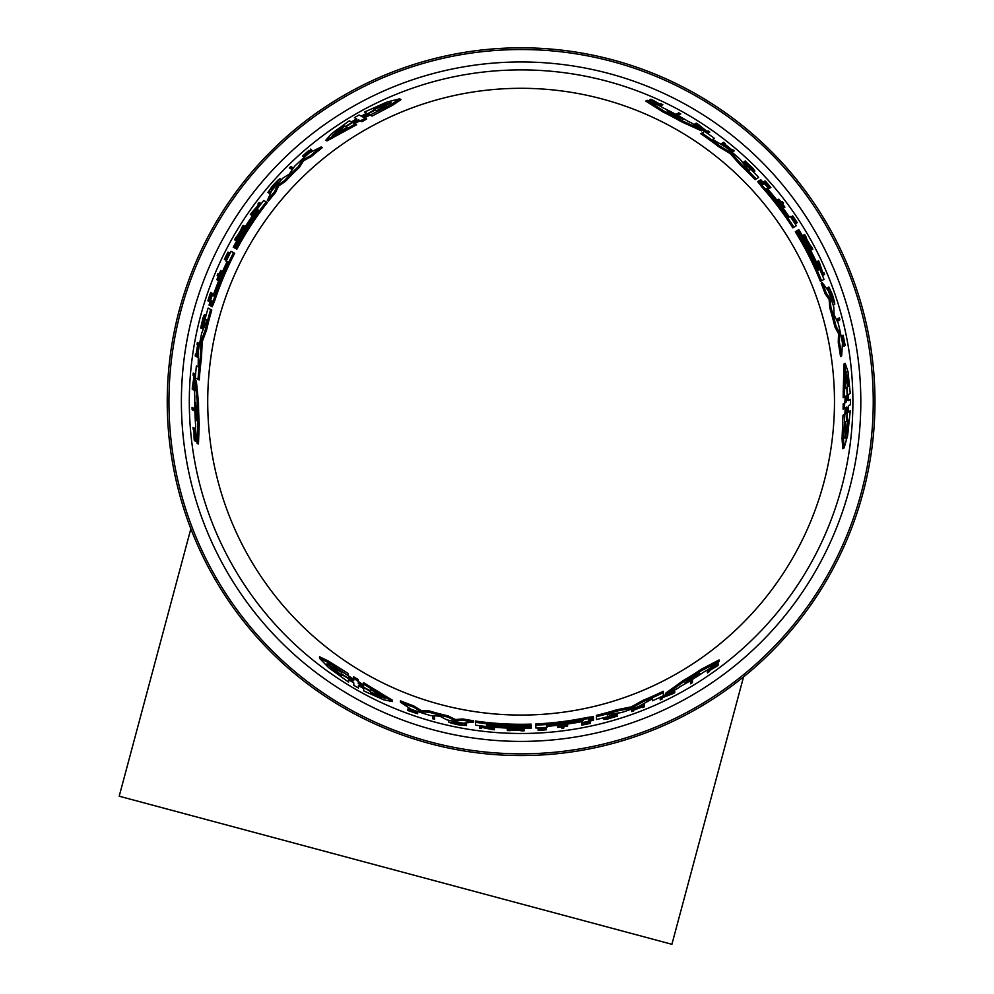 <?xml version="1.0" encoding="UTF-8"?>
<svg xmlns="http://www.w3.org/2000/svg" width="994" height="994" viewBox="0 0 994 994"><rect width="100%" height="100%" fill="white"/><g stroke="black" fill="none" stroke-linecap="round" stroke-linejoin="round"><path stroke-width="1.49" d="M874.807 390.692A353.876 353.876 0 0 1 532.088 755.39A353.876 353.876 0 0 1 167.402 412.672A353.876 353.876 0 0 1 510.108 47.985A353.876 353.876 0 0 1 874.807 390.692M450.593 722.924L448.617 722.004L462.409 724.489C454.221 722.563 450.99 722.153 452.73 723.234L463.527 725.16A328.567 328.567 0 0 1 459.501 724.427L459.489 724.266A328.418 328.418 0 0 0 466.509 725.533L459.265 724.974A329.151 329.151 0 0 1 455.911 724.315L450.593 722.924M464.496 723.446L464.533 724.725M408.745 710.027L417.082 712.673L410.597 710.648L417.654 713.779L407.726 710.461L415.567 712.996L408.745 710.027L408.422 708.449M417.033 711.331L417.082 712.673M607.483 716.587L617.212 713.779L617.249 715.071L616.23 715.506C603.109 719.606 603.172 719.892 616.417 716.376L607.272 719.134L603.905 719.445L603.867 718.165M607.272 719.134C602.029 719.644 605.358 718.289 617.249 715.071M348.546 680.629L348.583 682.132L328.666 667.67L319.571 658.351L319.521 656.711L328.492 661.109L348.322 673.584L348.447 677.56L353.69 680.766L353.615 678.256L363.543 685.015M846.167 387.747L847.907 386.678L845.509 372.626M847.907 386.678L849.124 385.921L846.006 371.172L845.608 388.095M834.562 302.126L834.749 304.301L830.002 291.118C832.438 299.157 833.693 302.164 833.767 300.126L830.04 289.813A328.567 328.567 0 0 1 831.406 293.665L831.282 293.752A328.418 328.418 0 0 0 828.859 287.042L832.003 293.59A329.151 329.151 0 0 1 833.109 296.833L834.562 302.126M828.064 289.826L829.145 289.155M844.316 344.819L842.427 336.283L843.931 342.893L843.111 335.226L845.198 345.49L843.471 337.426L844.241 345.166M841.297 336.978L842.427 336.283M750.632 169.427L743.326 162.407L744.431 161.724L745.314 162.395C755.428 171.701 755.651 171.502 745.972 161.786L752.943 168.334L754.893 171.092L753.8 171.776M752.943 168.334C755.999 172.621 753.166 170.409 744.431 161.724M848.963 411.653L850.23 410.857L847.671 435.335L844.142 447.884L842.763 448.741L842.067 438.776L842.962 415.368L846.341 413.268L846.503 407.13L844.366 408.447L845.26 396.469M596.437 716.637L596.388 715.369A322.59 322.59 0 0 0 616.466 709.853L631.277 706.871L643.28 700.236A322.59 322.59 0 0 0 663.246 691.265L663.383 695.738A326.666 326.666 0 0 1 652.486 700.77L652.424 698.745L638.633 706.486A326.666 326.666 0 0 1 621.399 712.574L609.533 714.164L607.421 714.798L607.483 716.724A326.666 326.666 0 0 1 596.524 719.532L596.437 716.637A323.833 323.833 0 0 0 616.504 711.145L631.314 708.188L643.329 701.565A323.833 323.833 0 0 0 663.296 692.632M400.495 702.224L400.445 700.857A322.59 322.59 0 0 0 413.566 705.827L421.27 710.586L428.998 710.847A322.59 322.59 0 0 0 448.046 715.891L455.55 719.544L462.782 718.96A322.59 322.59 0 0 0 473.641 720.762L473.678 722.029L463.216 723.185A326.666 326.666 0 0 1 446.704 719.768L439.783 716.165L430.601 715.568A326.666 326.666 0 0 1 411.205 709.318L400.495 702.224A323.833 323.833 0 0 0 413.603 707.156L421.319 711.915L429.035 712.164A323.833 323.833 0 0 0 448.083 717.183L455.587 720.824L462.819 720.24A323.833 323.833 0 0 0 473.678 722.029M535.853 726.776L535.803 725.185A323.833 323.833 0 0 0 586.882 718.774L593.43 717.904L593.455 719.494M593.455 719.569L593.43 718.252L588.274 719.904L593.455 719.569L593.48 720.24A326.666 326.666 0 0 1 582.646 722.501L582.621 721.706L580.247 721.942A325.672 325.672 0 0 1 547.023 726.328L547.06 727.322A326.666 326.666 0 0 1 535.903 728.018L535.766 723.943A322.59 322.59 0 0 0 586.845 717.506L593.393 716.637L593.43 717.904M475.53 722.303L475.48 721.035A322.59 322.59 0 0 0 531.119 724.117L531.243 728.192A326.666 326.666 0 0 1 475.617 725.173L475.53 722.303A323.833 323.833 0 0 0 531.156 725.371M665.533 694.694L665.483 693.327L683.276 680.542A322.59 322.59 0 0 0 701.205 669.322L719.097 659.941L719.147 661.47A326.666 326.666 0 0 1 707.132 670.204L705.019 671.248A326.33 326.33 0 0 1 679.722 686.866L677.622 688.42A326.666 326.666 0 0 1 665.533 694.694L683.325 681.959A323.833 323.833 0 0 0 701.255 670.788L719.147 661.47M464.509 723.918A327.175 327.175 0 0 0 466.472 724.266L466.509 725.533M660.178 698.546L672.801 693.216L672.764 692.072L672.801 693.216M663.383 695.688L672.764 691.836M482.488 726.067L492.365 727.881M479.506 725.695L479.543 726.713L492.403 729.136L492.365 728.105A327.672 327.672 0 0 0 494.341 728.267L494.341 728.49M517.029 728.329L524.087 729.571L524.136 730.826A329.151 329.151 0 0 1 521.676 730.839L518.793 730.329A328.654 328.654 0 0 1 512.655 730.217L509.798 730.64A329.151 329.151 0 0 1 507.338 730.553L515.687 729.323L524.136 730.826M507.338 730.553L507.3 729.298L514.296 728.279M633.638 708.772A327.051 327.051 0 0 0 642.459 705.392M642.497 706.722L642.435 704.721A326.43 326.43 0 0 0 644.398 703.938L644.485 706.759A329.076 329.076 0 0 1 642.522 707.542L642.497 706.809A328.38 328.38 0 0 1 633.675 710.163L633.7 710.896A329.076 329.076 0 0 1 631.737 711.605L631.699 710.138A327.672 327.672 0 0 0 633.663 709.418L633.675 710.076A328.306 328.306 0 0 0 642.497 706.722L642.484 706.051A327.672 327.672 0 0 0 644.435 705.268M581.689 723.868L581.689 723.707A327.672 327.672 0 0 0 590.274 721.979L590.287 722.091A327.796 327.796 0 0 1 583.49 723.483L583.503 723.905A328.219 328.219 0 0 0 590.299 722.526L590.324 723.396A329.076 329.076 0 0 1 581.726 725.135L581.652 722.452A326.43 326.43 0 0 0 582.633 722.265M407.726 710.461L407.677 709.107L409.503 709.728M707.38 671.447L707.38 671.273A327.672 327.672 0 0 0 708.834 670.254L708.846 670.9A328.219 328.219 0 0 0 710.399 669.807L715.431 665.52A327.672 327.672 0 0 0 717.27 664.154L711.182 669.397L718.165 665.234A329.076 329.076 0 0 1 716.276 666.639L710.275 670.167L708.884 671.932A329.076 329.076 0 0 1 707.43 672.938L707.343 670.068M708.809 669.409A326.976 326.976 0 0 0 710.362 668.316L713.145 665.943M716.972 664.414L718.115 663.706L718.165 665.234M616.379 715.084L617.448 714.872L617.485 716.165M561.821 726.974L561.809 726.937A327.796 327.796 0 0 1 557.721 727.422L557.684 726.055A326.43 326.43 0 0 0 567.562 724.788L567.599 726.167A327.796 327.796 0 0 1 563.784 726.689L563.797 726.726M538.065 729.074L538.065 728.925A327.672 327.672 0 0 0 540.077 728.813L540.115 730.068A328.939 328.939 0 0 0 546.166 729.671L546.178 729.807A329.076 329.076 0 0 1 538.102 730.329L538.027 727.919M540.077 728.826A327.697 327.697 0 0 0 546.128 728.416L546.166 729.671M432.564 717.171L432.527 715.866A326.43 326.43 0 0 0 434.502 716.413L434.602 719.258A329.151 329.151 0 0 1 432.614 718.712L432.564 717.171A327.672 327.672 0 0 0 434.552 717.718M690.495 682.356L690.445 680.666A326.355 326.355 0 0 0 692.371 679.486L692.47 682.617A329.076 329.076 0 0 1 690.544 683.785L690.482 682.108A327.61 327.61 0 0 0 692.42 680.927M353.789 683.884L353.752 682.866L348.509 679.672L348.583 682.132M319.571 658.351L328.542 662.687L353.64 679.287M353.615 678.256L353.566 676.765L358.2 679.536L358.325 683.499L363.593 686.469L363.518 684.083L392.319 701.528L383.771 699.838L363.729 690.892L363.655 688.519L358.387 685.574L358.424 686.581M363.518 684.083L363.469 682.629L392.282 700.149L392.319 701.528M194.339 428.116L194.501 428.203A327.672 327.672 0 0 0 194.65 429.98L194.078 429.669A328.219 328.219 0 0 0 194.24 431.558L195.445 438.056A327.672 327.672 0 0 0 195.706 440.33L194.215 432.44L194.327 440.566A329.076 329.076 0 0 1 194.054 438.23L194.004 431.272L193.171 429.184A329.076 329.076 0 0 1 193.035 427.42L195.557 428.774M195.396 430.377A326.976 326.976 0 0 0 195.57 432.266L196.228 435.869M195.632 439.957L195.669 441.286L194.327 440.566M195.135 380.255L196.34 380.901L198.514 402.707A322.59 322.59 0 0 0 199.272 423.842L198.452 444.032L197.098 443.299A326.666 326.666 0 0 1 195.532 428.526L195.694 426.177A326.33 326.33 0 0 1 194.812 396.457L194.526 393.873A326.666 326.666 0 0 1 195.135 380.255L197.259 402.036A323.833 323.833 0 0 0 197.98 423.146L197.098 443.299M852.74 391.375A331.797 331.797 0 0 1 531.405 733.323A331.797 331.797 0 0 1 189.469 411.988A331.797 331.797 0 0 1 510.804 70.052A331.797 331.797 0 0 1 852.74 391.375M849.025 394.133L848.242 394.618L848.317 400.657L849.174 400.122M849.149 405.49L848.28 406.024L848.143 412.15L850.23 410.857M844.142 447.884L843.421 437.944L845.235 407.913M844.366 408.447L843.098 409.23L843.185 403.837L846.553 401.75L846.49 395.699L844.465 396.954L845.161 363.295L847.981 371.545L850.255 393.375L848.242 394.618M844.465 396.954L843.223 397.724L843.223 391.673L843.993 364.015L845.161 363.295M278.158 180.001L279.948 178.746L270.902 189.444C276.643 183.318 278.618 180.734 276.817 181.691L269.747 190.078A328.567 328.567 0 0 1 272.406 186.959L272.542 187.034A328.418 328.418 0 0 0 267.933 192.476L272.033 186.487A329.151 329.151 0 0 1 274.294 183.902L278.158 180.001M270.753 191.78L269.623 191.171M304.972 156.729L303.791 156.108L308.774 151.498L302.549 156.046L308.948 150.38L304.276 154.629L310.6 150.082L311.781 150.728M205.199 319.037L202.764 328.877L201.62 328.256L201.757 327.163C204.764 313.744 204.491 313.657 200.912 326.889L203.099 317.583L204.515 314.514L205.646 315.11M203.099 317.583C205.273 312.787 204.789 316.353 201.62 328.256M365.804 112.769L364.487 112.061L386.964 102.034L399.588 98.828L401.029 99.599L392.742 105.178L372.029 116.099L368.513 114.223L363.121 117.155L365.332 118.348L354.51 123.567M376.726 110.756L391.102 102.37L372.837 108.657L374.75 109.688L363.245 116.174L375.384 110.023L377.298 111.055M346.508 127.133L343.439 125.492L332.232 135.569L347.08 127.443M347.627 127.741L343.439 125.492M344.694 126.163L333.736 135.271M365.332 118.348L366.637 119.044L361.928 121.678L358.436 119.802L353.23 122.883L355.33 124.001L325.821 140.229L331.561 133.668L349.329 120.783L351.416 121.914L356.61 118.82L355.715 118.348M399.588 98.828L391.35 104.42L364.425 117.864M369.843 114.931L368.513 114.223L369.843 114.931M356.61 118.82L354.436 117.652L359.07 114.981L361.269 116.161L366.649 113.217L364.487 112.061M360.375 115.689L362.574 116.87M373.694 109.129L372.837 108.657M390.654 103.239L374.179 109.377M375.384 110.023L374.75 109.688M353.727 123.144L357.952 120.609L353.466 123.007M345.825 126.772L356.66 119.914L345.241 126.462M325.821 140.241L327.038 140.887L356.61 124.697L355.33 124.001M193.333 408.037L194.824 408.845A326.355 326.355 0 0 0 194.886 411.106L192.115 409.615A329.076 329.076 0 0 1 192.066 407.366L193.557 408.161A327.61 327.61 0 0 0 193.619 410.423M290.782 166.532L292.149 167.265A327.672 327.672 0 0 0 290.683 168.707L289.316 167.974A329.151 329.151 0 0 1 290.782 166.532M290.683 168.707L291.826 169.328A326.43 326.43 0 0 1 293.305 167.887L292.149 167.265M230.111 253.221L229.229 252.749A327.672 327.672 0 0 0 228.309 254.551L227.204 253.955A328.939 328.939 0 0 0 224.52 259.397L224.408 259.335A329.076 329.076 0 0 1 227.986 252.091L229.092 252.675M229.204 255.023L228.309 254.551A327.697 327.697 0 0 0 225.626 259.993L224.52 259.397M220.792 270.579L221.898 271.176A326.43 326.43 0 0 0 218.059 280.358L216.841 279.712A327.796 327.796 0 0 1 218.295 276.146L217.164 275.537A329.076 329.076 0 0 1 217.934 273.698L219.065 274.307A327.796 327.796 0 0 1 220.693 270.53L220.792 270.579A327.672 327.672 0 0 0 216.953 279.774M202.055 327.498L201.695 328.529L200.552 327.921M201.745 327.324L200.912 326.889C204.491 313.657 204.764 313.744 201.757 327.163M195.57 432.266L194.24 431.558M196.526 438.64L195.445 438.056M195.706 430.539L194.65 429.98M196.8 440.914L195.706 440.33M308.761 151.237C311.072 150.069 309.42 151.697 303.791 156.108M310.128 151.013L311.569 149.746L310.389 149.112M210.032 301.928L209.026 301.393A327.796 327.796 0 0 1 211.213 294.808L210.84 294.609A328.219 328.219 0 0 0 208.653 301.182L207.883 300.772A329.076 329.076 0 0 1 210.678 292.46L211.921 293.131A327.672 327.672 0 0 0 209.138 301.443M211.784 293.056L213.039 293.727A326.43 326.43 0 0 0 212.704 294.684M208.504 301.107A328.38 328.38 0 0 1 210.691 294.522L210.181 294.249A328.952 328.952 0 0 0 207.982 300.834M195.507 353.914L196.153 354.262A328.38 328.38 0 0 1 197.657 344.943L197.011 344.595A329.076 329.076 0 0 1 197.384 342.545L198.676 343.241A327.672 327.672 0 0 0 198.315 345.291L197.731 344.98A328.306 328.306 0 0 0 196.24 354.299L196.824 354.609A327.672 327.672 0 0 0 196.526 356.709L195.209 356.001A329.076 329.076 0 0 1 195.507 353.914M196.24 354.299L197.992 355.243A326.43 326.43 0 0 0 197.694 357.331L196.526 356.709M198.887 345.601A327.051 327.051 0 0 0 197.408 354.933M199.608 343.738L198.676 343.241M199.247 345.788L198.315 345.291M237.653 235.354A328.654 328.654 0 0 1 240.809 230.099L241.865 227.415A329.151 329.151 0 0 1 243.182 225.327L240.063 233.18L234.547 239.74A329.151 329.151 0 0 1 235.764 237.603L237.653 235.354M240.25 234.832L235.64 240.324L234.547 239.74M240.958 233.652L240.063 233.18M237.964 234.982L240.623 230.546A328.567 328.567 0 0 0 237.964 234.982M243.182 225.327L244.288 225.924L241.666 232.484M259.484 206.056L252.973 213.698M261.298 203.658L260.403 203.174L251.867 213.101L252.787 213.586A327.672 327.672 0 0 0 251.656 215.213L251.457 215.102M252.551 215.698L250.351 214.518A329.151 329.151 0 0 1 251.482 212.89L258.825 204.578L257.881 204.068A329.151 329.151 0 0 1 259.086 202.465L260.403 203.174M253.681 214.07L252.787 213.586M194.7 388.331L193.793 387.834A327.61 327.61 0 0 0 193.706 390.021L192.252 389.25A329.076 329.076 0 0 1 192.351 387.064L194.116 375.757L193.084 375.21A329.076 329.076 0 0 1 193.271 373.048L194.687 373.819L192.774 387.287M195.296 377.882A326.666 326.666 0 0 1 196.39 365.929L198.179 366.885L198.378 351.068A326.666 326.666 0 0 1 201.707 333.089L206.28 322.019L206.777 319.882L205.075 318.975A326.666 326.666 0 0 1 208.131 308.078L211.797 310.041A322.59 322.59 0 0 0 206.541 330.182L202.217 341.725L201.459 358.213L200.279 357.591A323.833 323.833 0 0 0 198.03 379.348L195.296 377.882L193.992 387.946M195.582 374.291L194.464 373.694M194.625 390.518L193.706 390.021M270.331 191.556A327.175 327.175 0 0 0 269.063 193.084L267.933 192.476M278.047 180.821L276.817 181.691M199.272 423.842L197.98 423.146M196.203 419.704L196.787 411.094L195.433 403.539A325.672 325.672 0 0 0 195.917 419.555L196.116 420.711M196.824 411.379A324.417 324.417 0 0 0 196.874 412.97M195.557 402.558L195.719 403.688M198.514 402.707L197.259 402.036M234.149 247.68L233.267 247.208A326.666 326.666 0 0 1 263.696 200.54L266.23 201.906A323.833 323.833 0 0 0 235.752 248.55L234.149 247.68A325.672 325.672 0 0 1 257.943 209.833L257.645 209.672A326.007 326.007 0 0 0 233.851 247.531M235.093 248.202A324.591 324.591 0 0 1 258.9 210.343L258.539 210.144A325.001 325.001 0 0 0 234.733 248.003M235.752 248.55L236.858 249.146A322.59 322.59 0 0 1 267.349 202.503L266.23 201.906M232.186 251.917L234.683 253.259A322.59 322.59 0 0 0 214.716 300.71L212.207 306.811L210.79 306.053L211.933 300.747L209.635 305.406L209.038 305.083A326.666 326.666 0 0 1 212.492 294.572L213.201 294.945L214.17 292.783A325.672 325.672 0 0 1 226.992 261.807L226.11 261.347A326.666 326.666 0 0 1 231.093 251.333L233.59 252.662A323.833 323.833 0 0 0 213.598 300.113L211.076 306.214M214.542 293.739C213.598 296.858 213.722 296.92 214.915 293.938A324.591 324.591 0 0 1 227.067 264.18C228.309 261.223 228.185 261.161 226.694 263.994A325.013 325.013 0 0 0 214.542 293.739C213.598 296.858 213.722 296.92 214.915 293.938L214.542 293.739M227.067 264.18C228.309 261.223 228.185 261.161 226.694 263.994L227.067 264.18M321.137 146.963L322.329 147.609A322.59 322.59 0 0 0 311.482 156.48L303.505 160.78L299.418 167.34A322.59 322.59 0 0 0 285.514 181.306L284.383 180.697L277.475 185.381L274.369 191.929A323.833 323.833 0 0 0 267.386 200.44L271.611 190.811A326.666 326.666 0 0 1 282.83 178.199L289.416 174.025L294.522 166.371A326.666 326.666 0 0 1 309.631 152.691L321.137 146.963A323.833 323.833 0 0 0 310.302 155.847L302.338 160.158L298.262 166.706A323.833 323.833 0 0 0 284.383 180.697M299.418 167.34L298.262 166.706M303.505 160.78L302.338 160.158M311.482 156.48L310.302 155.847M285.514 181.306L278.606 185.977L277.475 185.381M278.606 185.977L275.5 192.538L274.369 191.929M275.5 192.538A322.59 322.59 0 0 0 268.504 201.037L267.386 200.44M201.459 358.213A322.59 322.59 0 0 0 199.247 379.994L198.03 379.348M206.541 330.182L205.398 329.573L201.074 341.104L200.279 357.591M210.678 309.445A323.833 323.833 0 0 0 205.398 329.573M679.486 114.645L678.045 115.54A326.355 326.355 0 0 0 676.057 114.459L678.716 112.807A329.076 329.076 0 0 1 680.691 113.888L679.262 114.782A327.61 327.61 0 0 0 677.274 113.701M838.588 320.615L837.482 321.298A326.43 326.43 0 0 0 836.973 319.31L839.383 317.807A329.151 329.151 0 0 1 839.905 319.795L838.588 320.615A327.672 327.672 0 0 0 838.079 318.627M796.157 223.302L796.02 223.377A327.672 327.672 0 0 0 794.914 221.687L795.995 221.028A328.939 328.939 0 0 0 792.616 215.984L792.727 215.909A329.076 329.076 0 0 1 797.213 222.644L795.163 223.911M794.927 221.687A327.697 327.697 0 0 0 791.547 216.642L792.616 215.984M784.788 207.162L783.732 207.821A326.43 326.43 0 0 0 777.693 199.893L778.861 199.173A327.796 327.796 0 0 1 781.222 202.217L782.315 201.533A329.076 329.076 0 0 1 783.52 203.124L782.427 203.795A327.796 327.796 0 0 1 784.9 207.1L784.788 207.162A327.672 327.672 0 0 0 778.762 199.235M744.879 162.469L744.158 161.649L745.264 160.966M661.582 105.476L661.432 105.575A327.672 327.672 0 0 0 659.83 104.817L660.376 104.482A328.219 328.219 0 0 0 658.662 103.674L652.424 101.475A327.672 327.672 0 0 0 650.324 100.556L657.904 103.214L650.809 99.251A329.076 329.076 0 0 1 652.971 100.183L659.022 103.612L661.246 103.935A329.076 329.076 0 0 1 662.849 104.693L660.414 106.209M659.109 105.265A326.976 326.976 0 0 0 657.382 104.469L653.94 103.239M650.697 100.68L649.517 100.046L650.809 99.251M845.198 345.49L844.055 346.198L843.67 344.309M769.828 188.127L769.691 188.201A327.672 327.672 0 0 0 763.901 181.629L764.001 181.567A327.796 327.796 0 0 1 768.598 186.748L768.958 186.524A328.219 328.219 0 0 0 764.361 181.343L765.107 180.883A329.076 329.076 0 0 1 770.897 187.456L768.623 188.872A326.43 326.43 0 0 0 767.964 188.102M730.776 150.678A327.051 327.051 0 0 0 723.446 144.739M724.564 144.031L722.874 145.087A326.43 326.43 0 0 0 721.209 143.782L723.607 142.291A329.076 329.076 0 0 1 725.272 143.596L724.651 143.993A328.38 328.38 0 0 1 731.969 149.945L732.59 149.56A329.076 329.076 0 0 1 734.181 150.902L732.926 151.684A327.672 327.672 0 0 0 731.336 150.343L731.895 149.995A328.306 328.306 0 0 0 724.564 144.031L724.005 144.379A327.672 327.672 0 0 0 722.34 143.086M806.022 241.89L803.562 235.143L804.631 234.497A329.151 329.151 0 0 1 805.873 236.609L806.867 239.368A328.654 328.654 0 0 1 809.849 244.735L811.638 246.997A329.151 329.151 0 0 1 812.794 249.171L807.55 242.548L804.631 234.497M812.794 249.171L811.725 249.829L807.352 244.288M821.33 272.928L817.975 263.472M822.498 275.698L823.367 275.164L819.044 262.814L818.149 263.36A327.672 327.672 0 0 0 817.316 261.571L817.503 261.447M708.66 132.798L697.726 124.536L696.744 125.145L697.726 124.536M704.572 131.456L696.545 125.269M828.462 289.577A327.175 327.175 0 0 0 827.778 287.713L828.859 287.042M702.646 130.102L701.478 130.823L681.511 121.802A322.59 322.59 0 0 0 662.824 111.9L645.765 101.077L647.069 100.27A326.666 326.666 0 0 1 660.637 106.308L662.6 107.625A326.33 326.33 0 0 1 688.767 121.715L691.165 122.771A326.666 326.666 0 0 1 702.646 130.102L682.716 121.057A323.833 323.833 0 0 0 664.079 111.117L647.069 100.27M821.553 280.842L820.472 281.513A322.59 322.59 0 0 0 795.324 231.788L798.803 229.639A326.666 326.666 0 0 1 824.001 279.339L821.553 280.842A323.833 323.833 0 0 0 796.393 231.13M795.262 226.359L793.908 227.191A323.833 323.833 0 0 0 762.808 186.164L758.795 180.933L760.783 179.728A326.666 326.666 0 0 1 768.176 187.978L767.492 188.4L768.884 190.326A325.672 325.672 0 0 1 789.286 216.916L790.131 216.381A326.666 326.666 0 0 1 796.318 225.7L792.852 227.85A322.59 322.59 0 0 0 761.739 186.835L757.714 181.604L758.795 180.933M841.682 355.864L840.526 356.585A322.59 322.59 0 0 0 838.265 342.744L838.526 333.686L834.898 326.877A322.59 322.59 0 0 0 829.741 307.854L829.158 299.529L825.032 293.553A322.59 322.59 0 0 0 821.168 283.24L822.237 282.582L828.474 291.056A326.666 326.666 0 0 1 833.78 307.071L834.103 314.862L838.178 323.112A326.666 326.666 0 0 1 842.465 343.042L841.682 355.864A323.833 323.833 0 0 0 839.396 342.035L839.657 332.99L836.016 326.181A323.833 323.833 0 0 0 830.847 307.171L830.239 298.846L826.113 292.882A323.833 323.833 0 0 0 822.237 282.582M756.198 178.97L755.117 179.641A322.59 322.59 0 0 0 740.306 165.004L730.317 153.672L718.563 146.59A322.59 322.59 0 0 0 700.82 133.792L704.622 131.432A326.666 326.666 0 0 1 714.425 138.352L712.698 139.421L726.303 147.497A326.666 326.666 0 0 1 740.195 159.375L747.5 168.868L749.103 170.372L750.743 169.353A326.666 326.666 0 0 1 758.658 177.441L756.198 178.97A323.833 323.833 0 0 0 741.412 164.333L731.435 152.989L719.706 145.894A323.833 323.833 0 0 0 701.975 133.072M845.248 422.115L845.322 438.764L849 419.791L847.161 420.934L847.46 407.627L846.54 421.307L844.689 422.462M845.086 388.418L849.124 385.921M845.062 414.063L846.341 413.268L845.062 414.063M848.317 400.657L850.417 399.352L850.404 404.707L848.28 406.024M848.168 420.3L849 419.791M844.788 437.932L847.708 420.586M846.54 421.307L847.161 420.934M846.826 387.337L847.348 400.147L847.385 387.001M846.006 396.01L846.267 400.818L846.254 395.848M794.057 222.221L794.914 221.687M745.177 162.283L745.972 161.786C755.651 171.502 755.428 171.701 745.314 162.395M657.382 104.469L658.662 103.674M651.393 102.121L652.424 101.475M658.798 105.451L659.83 104.817M649.281 101.214L650.324 100.556M763.019 182.163L763.901 181.629M764.51 181.243A328.38 328.38 0 0 1 769.107 186.437L769.604 186.139A328.952 328.952 0 0 0 764.995 180.945M732.031 152.244L732.926 151.684M730.428 150.902L731.336 150.343M806.693 243.083L807.55 242.548M807.041 239.84L809.551 244.35A328.567 328.567 0 0 0 807.041 239.84M816.447 262.105L818.571 260.788A329.151 329.151 0 0 1 819.416 262.578L822.933 273.101L823.852 272.53A329.151 329.151 0 0 1 824.635 274.381L823.367 275.164M817.292 263.895L818.149 263.36M695.862 125.691L696.744 125.145A327.61 327.61 0 0 0 694.905 123.977L696.297 123.119A329.076 329.076 0 0 1 698.136 124.287L707.045 131.469L708.039 130.86A329.076 329.076 0 0 1 709.815 132.09L707.579 133.469M694.011 124.523L694.905 123.977M833.904 301.629L833.767 300.126M662.824 111.9L664.079 111.117M667.943 111.303L675.112 116.112L682.331 118.721A325.672 325.672 0 0 0 668.216 111.129L667.123 110.732M674.839 116A324.417 324.417 0 0 0 673.447 115.254M683.114 119.317L682.058 118.882M681.511 121.802L682.716 121.057M797.946 230.173A325.672 325.672 0 0 1 818.832 269.709L819.118 269.523A326.007 326.007 0 0 0 798.232 229.999M797.026 230.745A324.591 324.591 0 0 1 817.9 270.281L818.261 270.057A325.001 325.001 0 0 0 797.387 230.521M767.865 190.165C765.641 187.791 765.517 187.866 767.505 190.388A324.591 324.591 0 0 1 787.198 215.785C789.137 218.345 789.261 218.27 787.546 215.574A325.013 325.013 0 0 0 767.865 190.165C765.641 187.791 765.517 187.866 767.505 190.388L767.865 190.165M760.174 180.088L759.093 180.759L763.106 184.399L760.224 180.076M787.198 215.785C789.137 218.345 789.261 218.27 787.546 215.574L787.198 215.785M834.898 326.877L836.016 326.181M829.741 307.854L830.847 307.171M838.526 333.686L839.657 332.99M838.265 342.744L839.396 342.035M829.158 299.529L830.239 298.846M825.032 293.553L826.113 292.882M718.563 146.59L719.706 145.894M740.306 165.004L741.412 164.333M341.34 672.18L326.889 663.917L341.476 676.603L341.402 674.429L352.771 681.139L341.389 673.708L341.315 671.534M370.638 690.171L370.737 693.638L385.076 698.31L370.613 689.513M370.6 688.892L370.737 693.638M370.7 692.209L384.057 697.154M348.397 676.057L348.447 677.56L348.397 676.057M358.387 685.574L358.461 688.034L353.827 685.351L353.752 682.866M341.439 675.622L341.476 676.603M327.871 663.868L341.427 675.075M341.389 673.708L341.402 674.429M363.568 685.897L359.269 683.71L363.58 686.195M370.663 690.942L359.306 684.978L370.675 691.6M540.04 727.807L540.077 728.813M557.721 727.31A327.672 327.672 0 0 0 567.599 726.042M563.784 726.689L563.834 727.981A329.076 329.076 0 0 1 561.858 728.229L561.809 726.937M616.392 715.431L616.417 716.376C603.172 719.892 603.109 719.606 616.23 715.506M710.362 668.316L710.399 669.807M715.394 664.303L715.431 665.52M708.797 669.049L708.834 670.254M717.233 662.923L717.27 664.154M409.528 710.424L409.54 711.07M590.25 720.948L590.274 721.979M590.299 722.7A328.38 328.38 0 0 1 583.503 724.079L583.528 724.663A328.952 328.952 0 0 0 590.324 723.272M631.662 709.082L631.699 710.138M633.625 708.362L633.663 709.418M515.662 728.304L515.687 729.323M518.296 730.23L513.14 730.155A328.567 328.567 0 0 0 518.296 730.23M494.304 727.248L494.391 729.745A329.151 329.151 0 0 1 492.415 729.584L481.543 727.372L481.581 728.453A329.151 329.151 0 0 1 479.58 728.204L479.543 726.713M492.341 727.086L492.365 728.105M672.739 691.029L672.764 692.072A327.61 327.61 0 0 0 674.702 691.054L674.752 692.694A329.076 329.076 0 0 1 672.814 693.7L662.141 697.825L662.178 698.993A329.076 329.076 0 0 1 660.227 699.913L660.14 697.291M674.665 690.01L674.702 691.054M451.351 722.613L452.73 723.234M701.205 669.322L701.255 670.788M699.155 674.044L691.402 677.846L685.537 682.791A325.672 325.672 0 0 0 699.167 674.367L700.074 673.621M691.638 677.672A324.417 324.417 0 0 0 692.992 676.827M684.63 683.176L685.537 682.48M683.276 680.542L683.325 681.959M531.218 727.198A325.672 325.672 0 0 1 486.538 725.508L486.538 725.844A326.007 326.007 0 0 0 531.231 727.533M531.181 726.117A324.591 324.591 0 0 1 486.501 724.415L486.513 724.837A325.001 325.001 0 0 0 531.194 726.527M580.894 721.147C584.062 720.401 584.062 720.265 580.881 720.725A324.591 324.591 0 0 1 549.048 725.073C545.855 725.483 545.855 725.62 549.061 725.496A325.013 325.013 0 0 0 580.894 721.147C584.062 720.401 584.062 720.265 580.881 720.725L580.894 721.147M549.048 725.073C545.855 725.483 545.855 725.62 549.061 725.496L549.048 725.073M428.998 710.847L429.035 712.164M448.046 715.891L448.083 717.183M421.27 710.586L421.319 711.915M413.566 705.827L413.603 707.156M455.55 719.544L455.587 720.824M462.782 718.96L462.819 720.24M643.28 700.236L643.329 701.565M616.466 709.853L616.504 711.145M743.549 676.889L671.907 944.3L119.193 796.206L190.848 528.796M169.117 412.622A352.149 352.149 0 0 0 532.038 753.663A352.149 352.149 0 0 0 873.08 390.741A352.149 352.149 0 0 0 510.171 49.7A352.149 352.149 0 0 0 169.117 412.622M510.556 62.125A339.712 339.712 0 0 1 860.655 391.139A339.712 339.712 0 0 1 531.653 741.238A339.712 339.712 0 0 1 181.554 412.237A339.712 339.712 0 0 1 510.556 62.125M834.326 391.947A313.383 313.383 0 0 1 530.833 714.91A313.383 313.383 0 0 1 207.87 411.417A313.383 313.383 0 0 1 511.376 88.454A313.383 313.383 0 0 1 834.326 391.947M214.716 300.71L213.598 300.113M201.707 344.508L200.552 343.887M202.217 341.725L201.074 341.104M761.739 186.835L762.808 186.164M730.317 153.672L731.435 152.989M732.466 155.499L733.584 154.815M586.845 717.506L586.882 718.774M631.277 706.871L631.314 708.188M628.618 707.815L628.655 709.132M448.567 720.712L448.617 722.004M833.655 304.984L834.749 304.301M843.111 345.887L844.254 345.179M281.078 179.355L279.948 178.746M303.717 156.667L302.549 156.046M841.98 335.922L843.111 335.226M417.604 712.449L417.654 713.779"/></g></svg>

